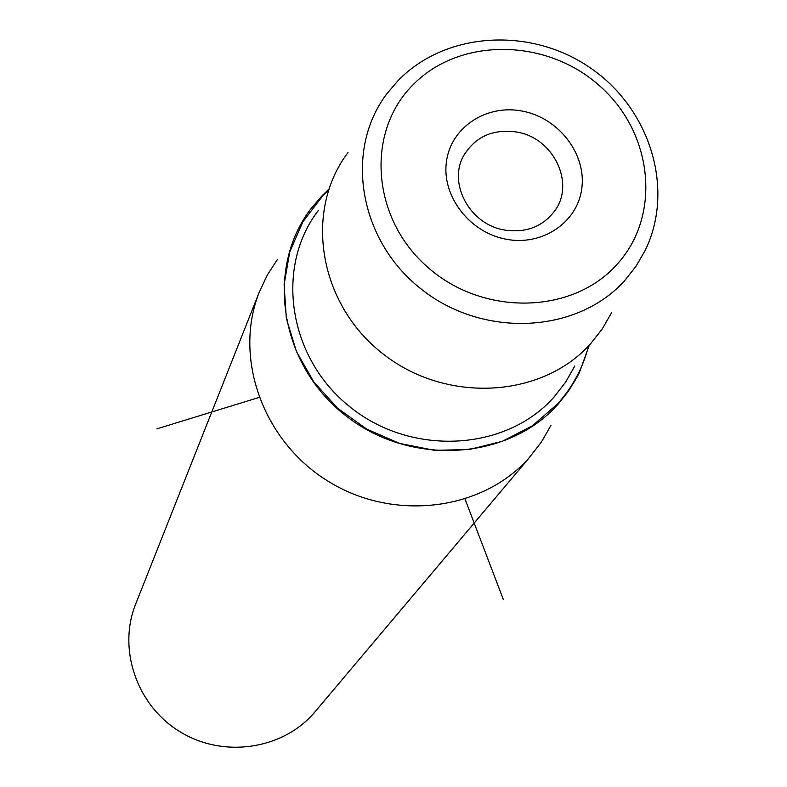 <?xml version="1.0" encoding="UTF-8"?>
<svg xmlns="http://www.w3.org/2000/svg" width="787" height="787" viewBox="0 0 787 787"><rect width="100%" height="100%" fill="white"/><g stroke="black" fill="none" stroke-linecap="round" stroke-linejoin="round"><path stroke-width="1.18" d="M503.965 229.932C469.495 224.177 447.528 182.869 463.927 155.226C475.801 136.24 493.636 128.556 517.433 132.157C553.497 138.237 575.159 183.027 554.983 210.542C542.774 226.843 525.765 233.306 503.965 229.932M505.51 239.11C541.987 246.587 577.697 222.495 581.809 188.3C586.463 154.193 558.996 118.325 523.07 111.252C487.232 103.668 451.266 126.776 446.524 161.089C441.232 195.294 468.963 232.135 505.51 239.11M589.286 345.178L579.478 372.399L576.96 377.317L568.244 391.434L557.845 404.429C507.595 460.975 409.043 466.573 344.745 414.906C279.847 363.968 265.121 268.849 310.678 209.096L322.247 195.55L328.75 189.293M550.949 425.364L541.476 441.92L528.815 458.191C481.831 510.871 393.677 521.811 328.572 481.516C263.183 441.694 233.198 358.233 259.08 292.607L267.187 275.283L277.536 259.257M135.944 603.383L135.394 604.78C117.706 649.698 136.948 705.546 179.8 731.654C222.475 758.078 281.038 750.011 313.177 713.957L316.767 709.736M611.666 312.616L602.271 328.917L590.594 343.752C541.604 398.684 445.226 403.77 382.157 353.206C318.499 303.349 303.733 210.591 348.08 152.481M465.048 499.125L503.316 599.448M258.992 397.465L156.908 428.846M616.585 264.835C662.152 215.648 653.082 132.039 598.976 85.281C545.529 37.825 459.008 37.205 412.693 85.144C365.591 132.344 371.562 218.088 427.243 266.803C482.244 316.246 571.864 314.731 616.585 264.835M398.566 80.097C446.396 31.323 531.087 26.748 590.407 67.948C650.062 108.645 675.138 188.998 645.202 250.345L636.073 266.173L624.711 280.575C577.009 333.836 482.884 338.41 421.094 288.977C358.734 240.242 343.939 149.933 387.047 93.505L398.006 80.727M328.415 190.306L322.64 195.904L302.808 221.895L289.714 252.007L284.107 284.737L286.35 318.46L296.394 351.415L313.777 381.882L337.643 408.256L366.742 429.131L399.56 443.396L434.345 450.312L469.288 449.554L502.549 441.202L532.435 425.757L557.442 404.075C572.572 387.194 582.951 367.824 588.548 345.955M318.538 210.218C274.545 267.039 288.19 358.055 350.048 406.948C411.316 456.539 505.608 451.443 553.704 397.415L565.44 382.413L574.835 365.925M135.394 604.78L259.08 292.607M313.856 713.189L529.808 457.08M398.173 80.49L387.047 93.505"/></g></svg>

